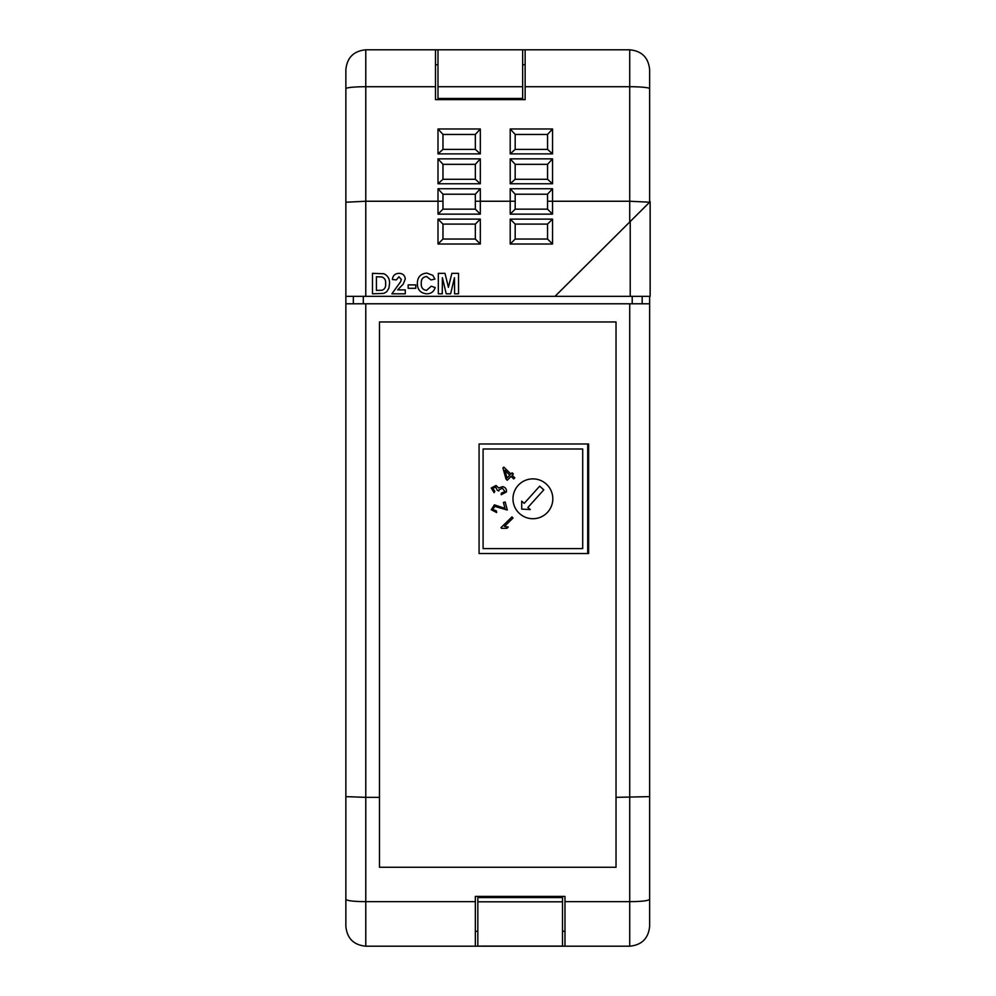 <?xml version="1.0" encoding="UTF-8"?>
<svg xmlns="http://www.w3.org/2000/svg" width="996" height="996" viewBox="0 0 996 996"><rect width="100%" height="100%" fill="white"/><g stroke="black" fill="none" stroke-linecap="round" stroke-linejoin="round"><path stroke-width="1.49" d="M477.831 901.803L477.831 946.088L562.491 946.088L562.491 901.803L477.831 901.803L477.831 897.57L562.491 897.57L562.491 901.803M649.629 202.2L629.721 222.008L629.721 201.242L649.629 202.2L649.641 88.694A19.92 1.98 180 0 0 629.721 86.714L525.141 86.714L525.141 99.612L435.501 99.612L435.501 49.8L365.781 49.8L365.781 296.322L630.219 296.322L630.219 221.523L555.021 296.322M630.219 221.523L650.139 201.702L650.139 296.322L630.219 296.322M522.651 49.8L437.991 49.8L437.991 98.467L522.651 98.467L522.651 49.8L629.721 49.8L629.721 201.242L552.531 201.242L552.531 214.14L510.201 214.14L510.201 201.242L480.321 201.242L480.321 214.14L437.991 214.14L437.991 201.242L365.781 201.242L345.861 202.225L345.861 296.322L365.781 296.322M564.981 946.2L475.341 946.2L475.341 896.4L564.981 896.4L564.981 946.2L629.721 946.2L629.721 303.78L649.641 303.78L649.641 296.322M645.271 303.78L649.641 303.78L649.641 926.28C648.458 938.381 641.81 945.03 629.721 946.2M629.721 49.8C641.822 50.983 648.458 57.619 649.641 69.72L649.641 88.694M588.636 553.539L588.636 443.979L479.076 443.979L479.076 553.539L588.636 553.539M629.721 303.78L345.861 303.78L345.861 796.626L365.781 797.348L365.781 946.2L475.341 946.2M649.641 796.626L616.026 797.348L616.026 321.969L379.476 321.969L379.476 797.348L365.781 797.348L365.781 303.78M564.981 907.829L564.981 896.412L475.341 896.412M379.476 797.348L379.476 867.267L616.026 867.267L616.026 797.348M475.341 901.654L365.781 901.654C353.692 901.554 347.056 900.77 345.861 899.338L345.861 796.626M649.641 899.338C648.458 900.77 641.81 901.554 629.721 901.654L564.981 901.654M475.341 931.26L477.831 931.26M562.491 931.26L564.981 931.26M437.991 49.812L435.501 49.812M525.141 49.8L525.141 86.714M525.141 64.752L522.651 64.752M437.991 64.752L435.501 64.752M345.861 296.322L345.861 303.78M345.861 202.225L345.861 69.732C347.044 57.619 353.68 50.983 365.781 49.8M365.781 946.2C353.692 945.03 347.056 938.394 345.861 926.28L345.861 899.338M547.551 194.22L515.181 194.22L515.181 209.16L547.551 209.16L547.551 194.195L552.531 188.742L552.531 201.242L547.551 201.242M515.181 194.22L510.201 188.742L552.531 188.742M547.551 164.34L515.181 164.34L515.156 179.28L547.576 179.28L547.551 164.315L552.531 158.862L552.531 183.762L510.201 183.762L510.201 158.862L515.181 164.315M547.576 179.28L552.531 183.762M547.551 134.46L515.181 134.46L515.181 149.4L547.576 149.4L547.551 134.435L552.531 128.982L552.531 153.882L547.576 149.4M475.341 224.1L442.971 224.1L442.971 239.04L475.341 239.04L475.341 224.1L480.321 219.12L480.321 244.02L437.991 244.02L437.991 219.12L442.971 224.1M475.341 194.22L442.971 194.22L442.971 209.16L475.341 209.16L475.341 194.195L480.321 188.742L480.321 201.242L475.341 201.242M442.971 194.22L437.991 188.742L480.321 188.742M475.341 164.34L442.971 164.34L442.971 179.28L475.366 179.28L475.341 164.315L480.321 158.862L480.321 183.762L437.991 183.762L437.991 158.862L442.971 164.315M475.341 134.46L442.971 134.46L442.971 149.4L475.366 149.4L475.341 134.435L480.321 128.982L480.321 153.882L437.991 153.882L437.991 128.982L442.971 134.435M515.181 224.1L515.181 239.04L547.551 239.04L547.551 224.1L515.181 224.1L510.201 219.12L552.531 219.12L547.551 224.1M372.479 293.82L372.479 273.352L383.858 273.738C387.942 275.705 389.834 279.042 389.523 283.785L388.901 288.13L386.722 291.753L383.834 293.384L372.479 293.82M376.413 276.764L376.413 290.409L382.265 290.209C384.892 288.965 386 286.761 385.589 283.586C385.975 280.312 384.742 278.108 381.916 276.963L376.413 276.764M397.665 289.886L405.272 289.886L405.272 293.82L391.889 293.82L400.554 281.818L401.338 279.453L398.91 276.764L396.346 279.913L392.412 279.527C392.835 275.568 395.026 273.514 398.985 273.352C402.745 273.414 404.837 275.269 405.272 278.917L403.28 284.047L397.665 289.886M415.768 288.305L408.161 288.305L408.161 284.893L415.768 284.893L415.768 288.305M426.512 290.409L431.243 286.213L435.177 287.52C433.895 291.691 431.056 293.795 426.674 293.82C420.598 293.222 417.486 289.824 417.336 283.623C417.399 277.212 420.549 273.688 426.811 273.091L432.849 275.332L434.916 279.129L430.982 279.913L426.537 276.502C422.79 277.062 421.034 279.341 421.271 283.325C420.972 287.421 422.715 289.774 426.512 290.409M442.261 293.82L438.327 293.82L438.327 273.352L444.988 273.352L448.424 287.309L451.873 273.352L458.534 273.352L458.534 293.82L454.587 293.82L454.462 277.71L450.615 293.82L446.233 293.82L442.398 277.71L442.261 293.82M353.331 303.78L353.331 296.322M642.171 303.78L642.171 296.322L642.171 303.78M515.156 179.28L510.201 183.762M552.531 214.14L547.551 209.16M510.201 214.14L515.181 209.16M510.201 188.742L510.201 201.242L515.181 201.242M515.181 239.04L510.201 244.02L510.201 219.12M547.551 239.04L552.531 244.02L510.201 244.02M442.971 239.04L437.991 244.02M475.341 239.04L480.321 244.02M480.321 214.14L475.341 209.16M437.991 214.14L442.971 209.16M437.991 188.742L437.991 201.242L442.971 201.242M442.946 179.28L437.991 183.762M475.366 179.28L480.321 183.762M515.181 134.435L510.201 128.982L552.531 128.982M515.156 149.4L510.201 153.882L510.201 128.982M442.946 149.4L437.991 153.882M475.366 149.4L480.321 153.882M587.715 443.979L587.715 553.539M552.817 498.797A19.92 19.92 0 0 0 532.897 478.877A19.92 19.92 0 0 0 512.977 498.797A19.92 19.92 0 0 0 532.897 518.717A19.92 19.92 0 0 0 552.817 498.797M483.097 448.997L483.097 548.597L582.697 548.597L582.697 448.997L483.097 448.997M514.783 477.819L513.699 478.927L511.06 476.362L507.263 480.259L506.018 479.051L502.918 467.995L503.802 467.099L510.911 474.034L512.106 472.814L513.338 474.021L512.156 475.241L514.783 477.819M507.076 477.968L509.828 475.154L504.872 470.324L507.076 477.968M521.717 509.105L530.295 509.566L527.855 507.537L543.779 489.845L539.683 486.16L524.207 503.366L521.717 501.125L521.717 509.105M506.429 491.949L501.225 494.726L501.374 493.157L504.91 491.576L502.47 488.227L498.971 489.858L498.884 490.953L497.34 490.368L495.585 486.994L492.759 488.376L494.838 491.277L494.128 492.684L491.252 487.99L496.033 485.475L498.61 487.94L502.856 486.633C505.557 487.442 506.74 489.223 506.429 491.949M504.997 508.421L503.428 502.445L505.171 501.984L507.3 510.027L494.751 506.391L492.796 509.367L496.406 510.96L496.618 512.542L491.277 509.715L494.39 504.848L504.997 508.421M500.951 527.668L511.981 516.899L513.065 518.007L504.474 526.398L508.259 527.021L506.952 528.291L501.66 528.378L500.951 527.668M552.531 219.12L552.531 244.02M437.991 219.12L480.321 219.12M632.211 303.78L632.211 296.322M363.291 296.322L363.291 303.78M435.501 86.714L365.781 86.714A19.92 1.98 180 0 0 345.861 88.694M437.991 158.862L480.321 158.862M510.201 158.862L552.531 158.862M552.531 153.882L510.201 153.882M437.991 128.982L480.321 128.982M522.651 86.714L437.991 86.714"/></g></svg>
